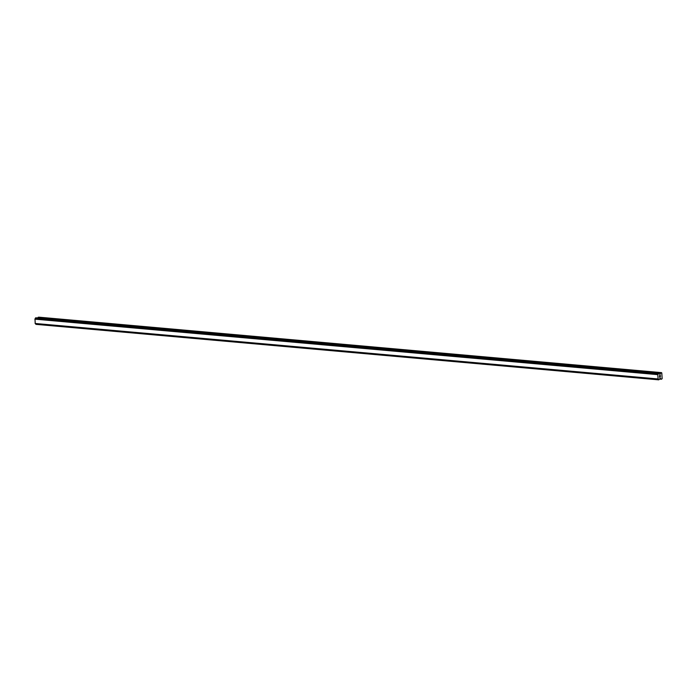 <?xml version="1.0" encoding="UTF-8"?>
<svg xmlns="http://www.w3.org/2000/svg" width="697" height="697" viewBox="0 0 697 697"><rect width="100%" height="100%" fill="white"/><g stroke="black" fill="none" stroke-linecap="round" stroke-linejoin="round"><path stroke-width="1.05" d="M659.58 377.19L659.536 376.589L659.58 377.19M660.286 377.025L660.251 376.424L660.347 377.094L659.528 377.286L659.536 376.589M659.528 377.286L660.347 377.094L660.303 376.406M659.615 376.092L659.65 375.387M660.216 375.857L660.172 375.213L660.207 375.857M660.172 375.213L660.277 376.005L659.65 375.465L659.536 375.971L659.728 375.5M660.277 376.005L660.225 375.195M660.512 378.393L659.737 378.68A0.653 0.453 -84.9 0 0 659.379 379.334L658.517 379.525A0.653 0.453 -84.9 0 0 658.099 379.063L657.802 374.437A0.653 0.453 -84.9 0 0 658.16 373.792L659.022 373.592A0.653 0.453 -84.9 0 0 659.44 374.062L660.242 373.984L660.948 372.773L661.784 372.93L662.15 378.715L661.322 379.255L660.347 378.384M35.939 324.332L658.77 379.839L35.713 324.044A0.653 0.453 -84.9 0 0 35.416 323.6M35.207 323.565L658.029 379.055L35.207 323.565L34.998 318.956A0.653 0.453 -84.9 0 0 35.347 318.32L35.965 317.806M661.523 372.642L38.718 317.161L37.725 317.963M657.802 374.437L34.998 318.956M657.654 374.629L34.85 319.148M657.924 378.95L35.12 323.469M660.948 372.773L38.135 317.292M660.852 372.851L38.047 317.37M660.242 373.984L659.135 373.888M660.146 374.062L659.214 373.975M658.726 373.287L35.922 317.806L658.752 373.287M658.404 373.357L35.599 317.884M658.334 373.418L35.53 317.937M658.177 373.714L35.373 318.233M658.16 373.792L35.347 318.32M657.724 374.498L34.92 319.017M658.517 379.525L35.713 324.044M658.552 379.604L35.747 324.122M661.253 379.22L659.432 379.055M658.064 379.072L35.251 323.591M658.787 379.839L35.983 324.358"/></g></svg>
